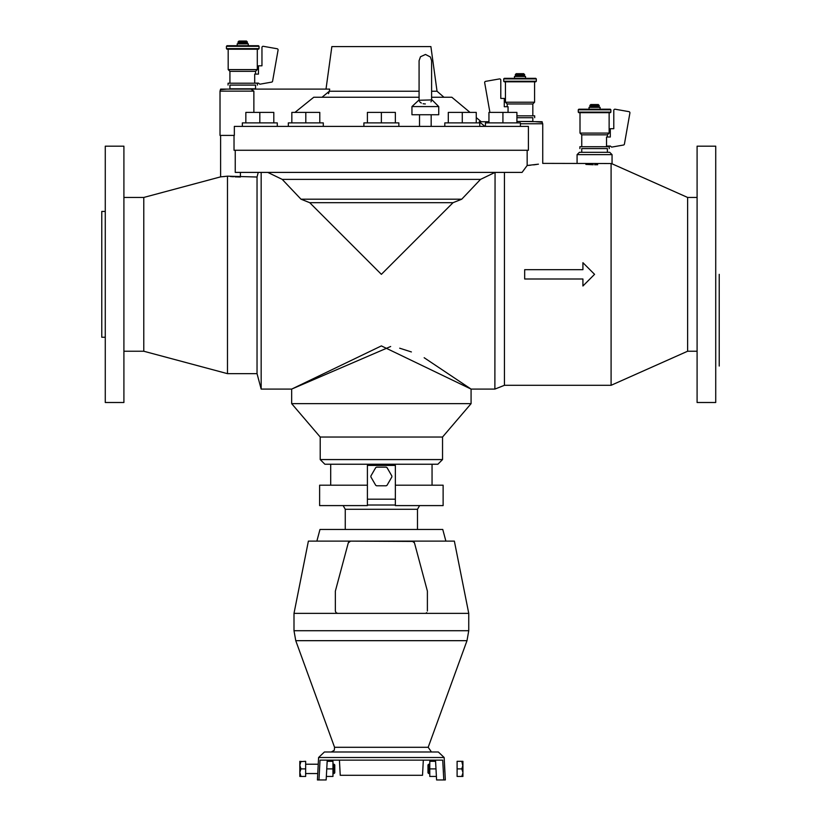 <?xml version="1.0" encoding="UTF-8"?>
<svg xmlns="http://www.w3.org/2000/svg" width="821" height="821" viewBox="0 0 821 821"><rect width="100%" height="100%" fill="white"/><g stroke="black" fill="none" stroke-linecap="round" stroke-linejoin="round"><path stroke-width="1.23" d="M443.124 505.592L395.353 505.592L395.353 499.189L395.353 505.592L443.124 505.592L443.124 485.201L395.353 485.201M367.398 485.201L319.626 485.201L319.626 505.592L367.398 505.592L367.398 465.404L395.353 465.404L395.353 499.189L367.398 499.189L367.398 505.592L319.626 505.592M432.051 485.201L432.051 464.234M395.353 505.007L367.398 505.007M437.88 464.234L324.87 464.234L320.211 459.575L320.211 437.029L442.54 437.029L442.54 459.575L437.88 464.234M424.159 357.72L471.08 389.092L471.08 403.655L442.54 437.029M504.443 172.4L504.443 385.306L494.878 389.092L471.08 389.092L381.375 345.908L291.671 389.092L390.663 346.503M399.694 348.207L411.393 351.942M123.909 351.234L143.778 351.234L227.479 373.658L257.035 373.658L261.17 389.092L261.17 172.4M309.733 202.695L300.999 199.195L309.733 202.695L381.375 274.337L453.018 202.695L461.751 199.195L453.018 202.695L309.733 202.695M494.878 389.092L495.063 172.4L480.521 179.389L282.229 179.389L300.999 199.195L461.751 199.195L480.521 179.389M267.759 172.4L282.229 179.389M257.712 172.4L258.502 172.4M258.246 172.42L257.035 177.018L227.479 176.166L220.603 176.864L220.603 135.414M257.035 373.658L257.035 177.018M230.332 176.494L233.513 176.772M235.042 176.874L240.409 177.018L240.409 172.4M223.651 176.618L224.544 176.525M522.074 172.4L527.164 165.493L522.074 172.4L235.247 172.4L235.247 150.264M329.673 89.109L329.354 91.234L329.673 89.109L250.99 89.109L253.874 91.141L220.018 91.141L220.018 135.414L234.344 135.414L234.344 126.383L528.406 126.383L528.406 150.264L234.026 150.264L234.026 135.414M527.164 150.264L527.164 165.493L538.432 164.169M520.401 123.766L542.732 123.766L542.732 163.379L611.091 163.523L611.091 385.306L504.443 385.306M537.078 164.395L533.619 164.877M530.428 165.226L527.359 165.473M484.934 126.383L479.228 121.724L488.947 121.724M419.079 97.258L313.735 97.258L294.955 112.405L313.53 97.432M470.033 112.405L451.858 97.258L431.61 97.258M253.874 112.405L253.874 91.141M328.492 93.656L329.354 91.234L322.006 97.258M326.009 89.109L331.858 46.581L430.892 46.581L437.039 91.234L431.61 91.234M597.688 164.713L594.65 164.764M593.193 164.754L585.896 164.416M582.92 269.678L524.67 269.678L524.67 278.996L582.92 278.996L582.92 285.995L594.568 274.337L582.92 262.689L582.92 269.678M143.778 351.234L143.778 197.451L220.603 176.864M227.479 373.658L227.479 176.166M123.909 274.337L123.909 146.189L105.273 146.189L105.273 402.495L123.909 402.495L123.909 274.337M105.273 337.246L101.773 337.246L101.773 211.428L105.273 211.428M577.081 163.379L577.081 154.635L612.056 154.635L612.056 163.81L687.618 197.451L697.091 197.451M611.091 385.306L687.618 351.234L687.618 197.451M697.091 274.337L697.091 146.189L715.727 146.189L715.727 402.495L697.091 402.495L697.091 274.337M719.227 274.337L719.227 366.043L719.227 274.337M277.293 126.383L277.293 122.893L259.826 122.893L259.826 112.405L273.804 112.405L273.804 122.893M242.349 126.383L242.349 122.893L259.826 122.893M245.838 122.893L245.838 112.405L259.826 112.405M323.289 126.383L323.289 122.893L305.812 122.893L305.812 112.405L319.79 112.405L319.79 122.893M288.335 126.383L288.335 122.893L305.812 122.893M291.835 122.893L291.835 112.405L305.812 112.405M398.852 126.383L398.852 122.893L381.375 122.893L381.375 112.405L395.353 112.405L395.353 122.893M363.898 126.383L363.898 122.893L381.375 122.893M367.398 122.893L367.398 112.405L381.375 112.405M479.751 126.383L479.751 122.893L462.274 122.893L462.274 112.405L476.262 112.405L476.262 122.893M444.808 126.383L444.808 122.893L462.274 122.893M448.297 122.893L448.297 112.405L462.274 112.405M520.401 126.383L520.401 122.893L502.924 122.893L502.924 112.405L516.912 112.405L516.912 122.893M485.457 126.383L485.457 122.893L502.924 122.893M488.947 122.893L488.947 112.405L502.924 112.405M577.081 154.635L579.421 152.306L609.726 152.306L612.056 154.635M581.75 148.58L594.568 148.58L581.75 148.58L581.75 152.306L609.726 152.306M607.386 148.58L594.568 148.58L607.386 148.58L607.386 152.306M579.893 148.58L579.893 146.713L609.254 146.713L609.254 148.58M581.75 146.713L581.75 134.829L607.386 134.829L607.386 137.015M606.524 137.015L606.524 146.046L610.301 146.046L611.666 147.113L623.478 145.03A1.17 1.17 0 0 0 624.422 144.086L629.902 113A1.17 1.17 0 0 0 628.958 111.656L615.155 109.224A1.17 1.17 0 0 0 613.79 110.373L613.79 128.712L610.301 128.712L610.301 137.015L606.524 137.015M581.75 134.829L580.006 133.084L609.131 133.084L607.386 134.829M594.568 112.693L610.301 112.693L610.875 112.118L578.261 112.118L578.846 112.693L594.568 112.693M610.875 109.788L610.301 109.203L578.846 109.203L578.261 109.788L610.875 109.788L610.875 112.118M589.037 109.203L589.037 107.335L600.1 107.335L600.1 109.203M599.227 105.416L589.909 105.416L589.909 106.289L599.227 106.289L598.355 104.544L590.781 104.544L598.355 104.544M221.28 89.109L264.198 89.109M223.168 89.386L221.023 89.602M220.603 89.653L226.955 89.109L220.603 89.109L220.018 91.141M532.829 117.711L516.912 117.711L532.829 117.711L532.829 121.436L516.912 121.436L541.47 121.724M542.147 122.278L542.147 121.724L535.795 121.724L542.147 122.278L542.732 123.766M516.912 115.843L534.687 115.843L534.687 117.711M507.193 106.73L507.193 103.959L532.829 103.959L532.829 115.843M508.055 112.405L508.055 106.73L504.279 106.73L504.279 98.428L500.789 98.428L500.789 80.078A1.17 1.17 0 0 0 499.425 78.929L485.622 81.361A1.17 1.17 0 0 0 484.677 82.716L489.911 112.405M507.193 103.959L505.449 102.215L534.574 102.215L532.829 103.959M520.011 81.823L535.733 81.823L536.318 81.238L503.704 81.238L504.279 81.823L520.011 81.823M536.318 78.908L535.733 78.334L504.279 78.334L503.704 78.908L536.318 78.908L536.318 81.238M514.48 78.334L514.48 76.466L525.543 76.466L525.543 78.334M524.67 74.547L515.352 74.547L515.352 75.419L524.67 75.419L523.798 73.674L516.224 73.674L523.798 73.674M229.921 85.086L242.739 85.086L229.921 85.086L229.921 88.812L255.557 88.812L255.557 85.086L242.739 85.086L255.557 85.086M228.064 85.086L228.064 83.219L257.414 83.219L257.414 85.086M229.921 83.219L229.921 71.345L255.557 71.345L255.557 74.106M254.695 74.106L254.695 83.137L258.471 83.137L259.836 84.204L271.648 82.121A1.17 1.17 0 0 0 272.593 81.176L278.073 50.091A1.17 1.17 0 0 0 277.129 48.747L263.325 46.315A1.17 1.17 0 0 0 261.961 47.454L261.961 65.803L258.471 65.803L258.471 74.106L254.695 74.106M229.921 71.345L228.176 69.59L257.301 69.59L255.557 71.345M242.739 49.209L258.471 49.209L259.046 48.624L226.432 48.624L227.017 49.209L242.739 49.209M259.046 46.294L258.471 45.709L227.017 45.709L226.432 46.294L259.046 46.294L259.046 48.624M237.207 45.709L237.207 43.841L248.27 43.841L248.27 45.709M247.398 41.922L238.08 41.922L238.08 42.795L247.398 42.795L246.526 41.05L238.952 41.05L246.526 41.05M391.853 476.97L387.04 485.283A10.488 10.488 0 0 1 386.178 485.786L376.572 485.786A10.488 10.488 0 0 1 375.71 485.283L370.897 476.97A10.488 10.488 0 0 1 370.897 475.964L375.71 467.652A10.488 10.488 0 0 1 376.572 467.149L386.178 467.149A10.488 10.488 0 0 1 387.04 467.652L391.853 475.964A10.488 10.488 0 0 1 391.853 476.97M425.34 114.735L438.742 114.735L438.742 106.576L411.947 106.576L411.947 114.735L425.34 114.735M438.742 106.576L432.062 99.905L419.1 100.254M411.947 106.576L419.079 99.905M419.141 100.501L419.295 101.055M419.767 101.876L421.296 103.077M423.113 103.713L423.81 103.836M423.821 103.836L425.34 103.949M430.953 101.835L431.374 101.096M438.342 751.995L324.408 751.995L438.342 751.995L444.161 757.506L445.331 779.95L443.781 779.95L442.724 760.143L443.781 779.95L436.587 779.95L435.52 760.143L435.582 761.313L429.783 761.313L429.783 768.887L435.992 768.887M436.587 779.95L436.403 776.45L429.783 776.45L429.783 768.887M428.706 764.218L427.977 764.946L427.977 772.818L428.706 773.546L428.706 764.218L429.783 764.218M444.838 772.151L444.5 764.782M326.758 768.887L332.967 768.887L332.967 776.45L326.348 776.45L326.163 779.95L318.969 779.95L320.026 760.143L318.969 779.95L317.419 779.95L318.589 757.506L324.408 751.995M442.724 760.143L320.026 760.143M326.163 779.95L327.23 760.143L327.169 761.313L332.967 761.313L332.967 768.887M332.967 773.546L334.044 773.546L334.044 764.218L332.967 764.218M334.044 773.546L334.773 772.818L334.773 764.946L334.044 764.218M299.829 773.136L299.829 776.45L299.829 772.387L300.958 776.45L299.829 776.45L305.648 776.45L305.648 761.313L300.373 761.621M299.829 764.813L299.829 761.313L299.829 765.377L300.958 761.313M305.648 768.887L300.958 768.887L299.829 765.377L299.829 772.387L300.958 768.887L300.373 769.195M299.829 771.637L299.829 765.562M462.921 766.188L461.792 761.313L462.921 761.313L457.102 761.313L457.102 776.45L461.792 776.45L462.592 775.814M457.102 768.887L461.792 768.887L462.592 768.24M462.613 768.199L462.88 767.101M462.921 772.951L461.792 776.45L462.921 776.45L461.792 776.45M462.613 775.773L462.88 774.675M462.921 764.813L462.921 761.313L462.921 765.377L461.792 768.887L462.921 772.387L462.921 765.562M462.921 776.45L462.921 773.136M431.466 751.995L428.182 747.295L466.995 640.678L295.755 640.678L334.568 747.295L334.291 750.271L331.284 751.995M427.392 611.029L427.392 591.13L414.461 542.855L412.204 541.121L454.362 541.121L468.75 613.359L468.75 630.713L466.995 640.678M468.75 613.359L294 613.359L294 630.713L295.755 640.678M426.715 612.671L425.894 613.205L426.715 612.671M337.688 613.359L336.035 612.671L335.358 611.029L336.035 612.671L337.688 613.359M349.171 541.573L348.576 542.209M349.058 541.665L349.746 541.265M335.358 611.029L335.358 591.13L348.289 542.855L350.546 541.121L308.388 541.121L294 613.359M412.204 541.121L350.546 541.121L413.332 541.419M423.318 760.143L422.517 775.291L340.233 775.291L339.432 760.143M445.885 541.121L442.765 529.473L319.985 529.473L316.865 541.121M417.489 529.473L417.489 509.277L345.261 509.277L343.137 505.592M417.489 509.277L419.613 505.592M413.969 541.932L414.328 542.476M349.12 541.614L350.546 541.121M442.54 459.575L320.211 459.575M471.08 403.655L291.671 403.655L320.211 437.029M419.079 91.234L329.354 91.234M444.161 757.506L318.589 757.506M428.182 747.295L334.568 747.295M468.75 630.713L294 630.713M330.699 485.201L330.699 464.234M291.671 403.655L291.671 389.092L261.17 389.092M476.262 117.598L481.219 121.724M123.909 197.451L143.778 197.451M687.618 351.234L697.091 351.234M581.75 152.306L579.421 152.306M607.386 146.046L607.386 146.713M580.006 112.693L580.006 133.084M609.131 112.693L609.131 133.084M578.261 109.788L578.261 112.118M598.263 106.289L597.534 107.335M590.874 106.289L591.613 107.335M589.909 105.416L590.781 104.544M505.449 81.823L505.449 102.215M534.574 81.823L534.574 102.215M503.704 78.908L503.704 81.238M523.706 75.419L522.967 76.466M516.317 75.419L517.045 76.466M515.352 74.547L516.224 73.674M228.176 49.209L228.176 69.59M257.301 49.209L257.301 69.59M226.432 46.294L226.432 48.624M246.433 42.795L245.705 43.841M239.044 42.795L239.783 43.841M238.08 41.922L238.952 41.05M419.521 114.735L419.521 126.383M431.169 114.735L431.169 126.383M431.61 100.029L431.61 60.713L430.378 56.988L425.483 54.453L420.485 56.762L419.079 60.713L419.079 100.029M437.039 91.234L443.956 97.258M428.706 773.546L429.783 773.546M305.648 773.546L317.758 773.546M305.648 764.218L318.24 764.218M462.921 765.377L462.921 772.387M345.261 529.473L345.261 509.277"/></g></svg>
